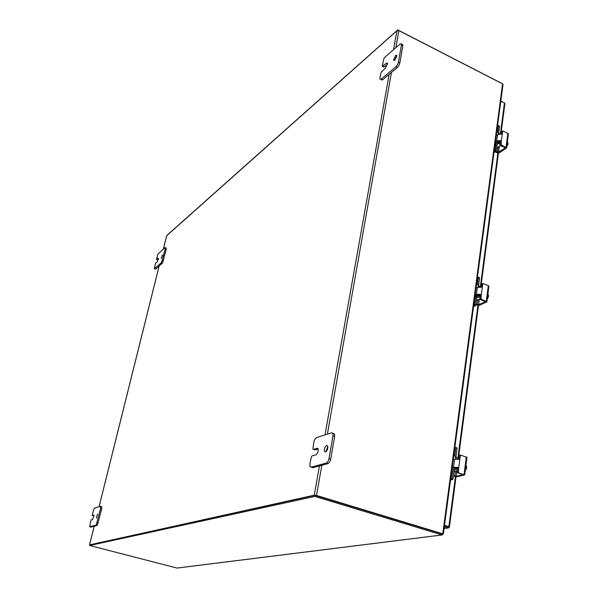 <?xml version="1.0" encoding="UTF-8"?>
<svg xmlns="http://www.w3.org/2000/svg" width="598" height="598" viewBox="0 0 598 598"><rect width="100%" height="100%" fill="white"/><g stroke="black" fill="none" stroke-linecap="round" stroke-linejoin="round"><path stroke-width="0.9" d="M442.924 533.909L442.281 535.008L442.214 533.879L315.011 495.279L89.85 544.793L89.67 545.503L314.81 496.415L315.011 495.279M314.81 496.415L442.281 535.008M177.12 568.1L89.67 545.503M325.506 452.013L324.46 451.341C324.146 448.702 324.886 446.728 326.672 445.42L327.726 446.093C328.033 448.739 327.293 450.713 325.506 452.013M327.786 446.287L326.074 451.684M331.658 432.81L332.847 433.468L332.959 435.942L328.975 458.688L327.928 461.551L326.336 463.046L311.065 467.173L309.951 466.455L309.876 463.958L311.476 456.573L312.231 455.84L315.961 454.764C317.71 453.471 318.435 451.52 318.136 448.911L317.127 448.276L313.397 449.39L312.836 449.038L313.883 441.892L314.892 439.141L316.394 437.661L331.658 432.81M311.872 467.419L312.732 467.696L328.04 463.585L329.625 462.097L330.679 459.234L334.648 436.503L334.529 434.028L332.675 433.154M318.166 448.993L315.049 449.92L313.397 449.39M394.755 60.234L393.536 60.129L395.629 55.293L396.855 55.397L394.755 60.234M396.87 56.16L394.942 60.069M400.002 44.08L401.191 43.751L401.4 45.261L398.418 62.282L397.506 64.771L396.018 66.729L381.21 79.123L380.081 79.37L379.909 77.837L381.173 72.104L385.508 68.075L387.571 63.283L386.39 63.186L382.204 66.423L383.811 58.776L385.232 56.87L400.002 44.08M381.479 80.057L382.615 79.811L397.446 67.439L398.933 65.481L399.845 62.999L402.813 45.979L402.611 44.469M383.475 66.64L383.595 67.111M387.586 64.061L384.163 66.976L382.765 66.281M96.428 518.152L97.459 514.003L96.428 518.152M100.412 506.282L100.561 508.412L96.368 524.446L95.673 525.283L89.648 526.741L91.023 520.036L92.795 519.206L94.028 515.184L92.219 515.259L93.893 508.98L94.574 508.136L100.412 506.282M90.814 527.1L96.816 525.59L97.511 524.745L101.697 508.726L101.54 506.596M93.408 515.797L92.384 515.521M94.125 515.64L93.505 515.827M161.258 258.306L162.462 254.86L161.258 258.306M164.846 247.677L165.265 247.766L165.153 248.955L161.609 262.455L154.291 268.719L155.465 263.449L157.356 261.625L158.545 258.201L156.467 259.457L157.894 254.143L164.846 247.677M154.546 268.808L155.659 269.107L162.626 262.836L166.162 249.344L165.99 247.968M156.609 259.554L157.67 259.891L156.669 259.51M158.5 259.181L157.67 259.891M502.313 83.66L397.715 29.9L167.081 235.231M397.715 29.9L397.625 30.408M442.221 533.902L443.424 533.573M502.903 85.327L502.574 83.877L398.873 30.61L395.854 47.676M166.715 235.717L396.937 30.7L398.873 30.61M443.118 533.909L316.506 495.436L314.264 495.181L89.827 544.875M442.124 533.872L315.273 495.48M444.456 525.762L448.119 526.89L447.984 527.959L448.679 527.907L449.472 526.771L444.523 525.291M444.486 525.56L448.889 526.629L455.444 476.658M500.81 101.144L504.458 102.991L504.839 104.089M504.264 102.893L500.825 101.002M448.276 528.012L448.119 526.89M448.65 526.659L449.277 526.711M444.097 528.475L447.984 527.959L444.321 526.831M452.208 467.404L457.38 467.262L456.401 467.479L457.515 468.286L457.32 472.592L464.788 474.879L456.999 476.688L453.419 476.083M467.016 457.47L460.535 455.003L459.451 455.497L458.599 459.354M457.38 467.262L458.337 467.928L458.576 469.041L459.974 458.277L459.384 459.219L453.254 459.488M456.401 467.479L452.163 467.688M462.867 474.58L457.56 472.801M455.437 471.658L454.861 476.075L456.139 476.21L456.767 471.381M459.055 458.487L459.974 458.277L460.535 455.003M458.479 472.607L458.576 469.041L457.649 469.236M454.861 476.075L453.478 475.627M462.83 474.849L456.139 476.21M458.569 458.771L459.025 458.666M465.394 470.372L466.687 467.539L466.066 465.124M466.732 467.232L466.313 469.049M465.767 467.232L466.687 467.539M454.824 447.655L455.661 447.454L457.096 448.223L456.057 456.087L456.326 457.477L458.943 458.898M454.57 470.035L455.803 469.774L454.689 469.938L454.084 471.045L453.03 479.028L451.789 478.624L450.63 479.275M456.566 467.501L455.325 467.434M456.259 459.07L455.422 458.008L454.884 455.235L455.87 447.805M451.789 478.624L452.791 471.067L453.994 468.862L456.229 468.533L457.664 469.011M454.017 471.56L457.388 471.254M451.468 479.103L452.708 479.514L453.03 479.028M457.096 448.223L455.811 447.506M454.682 468.503L454.809 467.516M455.833 447.528L457.066 447.969M452.708 479.514L450.541 479.947M455.803 469.774L457.507 470.342M475.081 295.023L476.419 294.433L480.037 294.253L479.088 294.672L480.134 295.419L479.985 299.262L481.098 299.082L486.959 301.773L479.387 305.331L476.008 304.831M488.925 286.442L488.297 285.642L482.885 283.482L481.861 284.11L481.33 287.264M480.037 294.253L480.942 294.874L481.158 295.89L482.407 286.36L481.951 287.115L477.346 287.406L476.008 288.012M479.088 294.672L475.694 295.733L475.021 295.449L475.53 295.704M485.15 301.541L485.098 301.945L484.941 301.429L480.201 299.471M477.996 300.017L477.383 304.659L478.602 304.711L479.29 299.456M481.517 286.763L482.407 286.36L482.87 283.489M481.098 299.082L481.158 295.89L480.269 296.279M477.383 304.659L476.098 304.128M485.098 301.945L478.602 304.711M488.626 295.898L487.333 298.836L488.596 296.047L487.961 294.126M487.37 298.776L487.781 298.29M487.736 295.689L488.596 296.047M477.406 277.479L478.221 277.098L479.566 277.838L478.647 284.805L478.908 286.076L480.246 287.115M476.98 297.722L478.49 297.064L477.451 297.116L476.905 298.058L475.971 305.13L474.812 304.659L473.691 305.496M479.768 294.926L478.699 295.92M478.497 287.115L477.555 283.945L478.422 277.352M474.812 304.659L475.694 297.968L476.696 296.167L478.878 295.988L480.231 296.548M476.658 299.912L477.75 300.121M474.506 305.144L475.664 305.623L475.971 305.13M477.443 295.831L477.518 295.24M475.664 305.623L473.556 306.52M477.772 295.786L477.481 294.949M478.49 297.064L480.082 297.722M495.421 141.748L496.714 140.934L500.175 140.5L499.248 141.076L500.242 141.763L500.122 145.217L501.191 144.888L506.67 147.885L499.315 152.804L497.005 152.819L494.905 151.802M508.412 134.296L507.852 133.347L502.776 130.947L501.789 131.695L501.43 134.266M500.175 140.5L501.236 142.01L502.342 133.511L501.924 134.154L499.764 134.109L496.25 135.499M499.248 141.076L495.974 142.601L495.346 142.294M504.951 147.706L504.891 148.214L504.764 147.579L500.324 145.426M498.059 147.325L497.431 152.086L498.59 152.086L499.315 146.547M501.483 134.057L502.342 133.511L502.739 130.977M501.191 144.888L501.236 142.01L500.369 142.556M497.431 152.086L495.757 151.279M504.891 148.214L498.59 152.086M506.925 146.114L507.739 144.91L506.88 146.256M508.106 143.408L507.739 144.91L508.091 143.475L507.455 141.958M497.088 141.898L497.842 141.427M507.283 143.086L508.091 143.475M497.499 126.058L498.448 125.535L499.562 126.245L498.739 132.472L499.36 134.131M497.162 144.462L498.665 143.527L497.693 143.49L497.185 144.29L496.347 150.599L495.271 150.083L494.18 151.062M500.092 141.502L499.278 142.713M498.433 134.288L497.715 131.597L498.493 125.722M495.271 150.083L496.056 144.118L496.759 142.72L499.016 142.586L500.287 143.199M496.803 147.19L497.88 147.437M494.972 150.569L496.056 151.092L496.347 150.599M496.056 151.092L494.008 152.355M498.665 143.527L500.152 144.245M176.903 568.07L441.974 534.963M330.679 459.234L328.975 458.688M312.732 467.696L311.065 467.173M317.934 448.537L317.127 448.276M326.336 463.046L328.04 463.585M332.959 435.942L334.648 436.503M399.845 62.999L398.418 62.282M382.615 79.811L381.21 79.123M387.609 63.792L386.39 63.186M396.018 66.729L397.446 67.439M401.4 45.261L402.813 45.979M98.154 522.996L97.011 522.689M91.001 527.152L89.872 526.845M95.673 525.283L96.816 525.59M100.561 508.412L101.697 508.726M163.209 261.236L162.193 260.855M155.659 269.107L154.658 268.734M160.899 263.509L161.916 263.89M165.153 248.955L166.162 249.344M442.774 533.79L502.574 83.877M391.466 72.425L327.36 434.178M321.859 465.244L316.506 495.436M314.264 495.181L319.481 465.887M324.991 434.933L389.163 74.346M393.559 49.656L396.937 30.7M166.767 235.515L163.426 248.903M159.098 266.245L99.081 506.708M94.192 526.292L89.603 544.688M457.821 458.517L477.899 305.451M480.306 287.122L497.895 153.058M500.377 134.131L504.458 102.991M447.498 526.696L447.969 526.636M466.32 456.872L464.063 474.468M454.63 459.182L453.583 467.105M459.451 455.497L460.37 455.28M458.18 472.061L457.261 472.256M455.96 467.711L455.908 468.122M456.924 467.636L455.87 467.703M455.564 467.621L457.418 468.092M454.884 455.235L453.785 455.497M451.684 471.306L452.791 471.067M457.395 471.187L454.637 471.77M488.297 285.642L486.301 301.235M477.346 287.406L476.419 294.433M481.861 284.11L482.75 283.706M480.814 298.566L479.917 298.955M480.022 295.203L479.05 296.062M479.753 296.346L480.261 295.861M477.555 283.945L476.486 284.431M474.625 298.439L475.694 297.968M479.917 298.993L477.234 300.151M507.852 133.347L506.065 147.258M497.543 134.67L496.714 140.934M501.789 131.695L502.656 131.141M500.922 144.402L500.063 144.94M500.294 141.89L499.599 142.87M497.715 131.597L496.676 132.263M495.017 144.768L496.056 144.118M500.489 145.501L497.342 147.459M442.243 534.47L442.408 533.909M177.531 568.018L442.064 534.986M325.91 451.811L324.46 451.341M332.892 433.587L334.581 434.148M394.321 60.518L393.536 60.129M383.497 66.924L382.533 66.438M401.422 44.185L402.835 44.902M100.658 506.394L101.795 506.708M165.242 247.684L166.251 248.073M443.395 533.812L503.015 84.49M166.7 235.657L163.389 248.932M159.061 266.274L99.051 506.715M94.163 526.3L89.565 544.696M504.914 103.514L500.892 134.206M498.418 153.058L480.852 287.204M478.452 305.488L458.389 458.711M456.027 476.726L449.472 526.771M448.081 527.989L444.097 528.52M464.721 474.797L466.978 457.216M458.763 459.361L459.384 459.219M456.506 467.808L456.618 468.398M454.248 468.697L451.968 469.183M486.907 301.661L488.902 286.076M479.349 295.449L477.795 294.807M476.696 296.167L474.819 296.989M478.407 277.166L479.551 277.651M506.626 147.751L508.405 133.847M495.779 142.563L495.338 142.346M498.127 142.324L497.207 141.876M501.587 146.039L501.146 146.091M501.281 145.89L500.847 145.949M500.526 145.792L500.967 145.74M496.759 142.72L495.159 143.729M498.485 125.58L499.554 126.111"/></g></svg>
